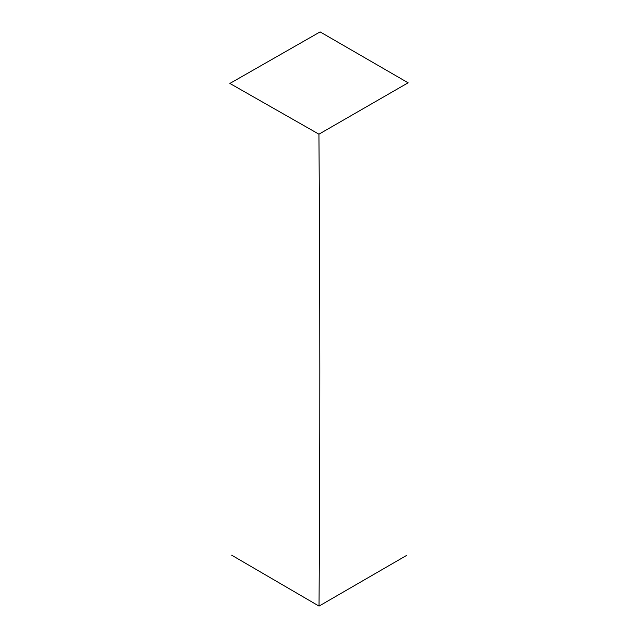 <?xml version="1.0" encoding="UTF-8"?>
<svg xmlns="http://www.w3.org/2000/svg" width="638" height="638" viewBox="0 0 638 638"><rect width="100%" height="100%" fill="white"/><g stroke="black" fill="none" stroke-linecap="round" stroke-linejoin="round"><path stroke-width="0.96" d="M231.674 555.188L319.032 606.1L406.693 555.371M408.121 82.796L320.109 31.9L229.879 83.442L318.936 134.179L408.121 82.796M318.936 134.179C320.085 290.944 320.116 448.251 319.032 606.1"/></g></svg>
